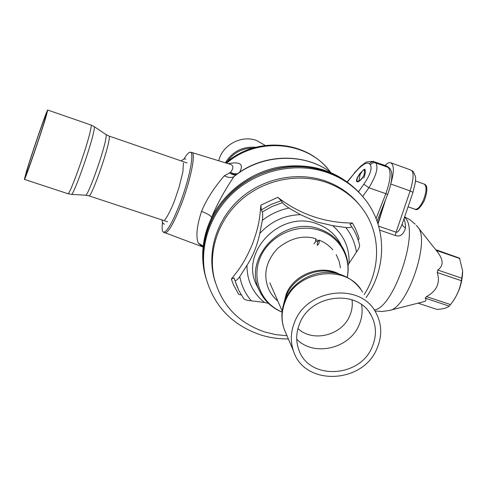 <?xml version="1.0" encoding="UTF-8"?>
<svg xmlns="http://www.w3.org/2000/svg" width="487" height="487" viewBox="0 0 487 487"><rect width="100%" height="100%" fill="white"/><g stroke="black" fill="none" stroke-linecap="round" stroke-linejoin="round"><path stroke-width="0.73" d="M239.574 172.252C243.999 164.198 240.213 161.349 228.226 163.705M237.382 173.78L234.101 173.798L230.412 172.465C233.693 168.289 233.717 165.604 230.497 164.405L230.436 164.387M358.499 191.732L363.844 184.22C370.163 174.918 372.33 168.423 370.345 164.752L369.389 163.772C370.911 161.982 372.75 161.398 374.899 162.019L386.307 165.86L390.221 168.837C393.021 173.335 392.175 181.84 387.682 194.35L377.09 221.287M183.922 159.127C186.588 154.592 188.652 152.297 190.119 152.236C194.806 151.28 189.492 178.942 179.849 203.889C172.118 223.381 166.591 232.78 163.261 232.098C162.049 231.173 161.806 227.904 162.518 222.303M202.16 246.635L198.233 243.013C195.737 236.365 196.833 225.828 201.527 211.413C206.348 199.682 213.957 187.793 224.361 175.752L230.412 172.465L233.602 174.157L236.512 174.419M210.932 219.126L211.608 217.354C216.952 204.479 224.361 190.941 233.839 176.726C231.002 177.968 227.843 177.645 224.361 175.752M203.195 246.099L198.233 243.013M330.917 172.477C304.022 152.212 261.452 153.813 233.839 176.726L236.28 174.59M330.983 172.501C304.655 152.632 263.558 153.466 235.945 174.839L236.152 174.687C233.949 175.29 231.751 174.62 229.578 172.66M203.14 246.599L201.734 246.075L203.134 246.635M203.14 246.562L201.119 245.734M369.389 163.772C366.601 161.696 361.543 164.916 354.226 173.445L347.462 181.919M358.834 181.048L360.149 174.431L363.138 170.115C364.635 169.799 364.86 171.655 363.807 175.679C361.433 179.362 359.309 181.243 357.44 181.334L357.135 181.134C356.575 179.161 357.872 176.331 361.013 172.642M362.669 196.492L368.896 187.751C376.171 175.844 378.496 167.589 375.873 162.987L374.899 162.019L387.287 166.481L389.716 168.313M205.831 277.827L204.327 271.77C201.161 256.095 202.549 240.444 208.485 224.817C219.686 196.042 247.311 173.202 278.625 167.157C312.386 162.141 339.944 171.381 361.287 194.879M366.09 297.6C386.909 268.033 387.043 226.881 364.885 199.189C355.236 187.026 342.811 178.181 327.611 172.672C297.867 162.134 261.513 168.983 236.244 190.161C210.999 211.382 198.976 244.961 205.143 274.662L204.71 273.14C201.539 257.416 202.933 241.716 208.886 226.035C220.142 197.156 247.889 174.23 279.325 168.167C310.785 162.171 343.323 173.409 362.273 196.036C352.844 184.871 340.985 176.702 326.698 171.534C297.064 161.033 260.849 167.845 235.684 188.944C210.542 210.086 198.562 243.543 204.71 273.14L204.327 271.77M361.537 171.783L359.509 174.096C356.642 178.26 355.833 180.854 357.074 181.888C358.42 182.101 360.307 180.689 362.742 177.652M365.183 169.853L363.862 170.06M218.724 160.777C222.346 144.895 241.491 134.68 256.692 140.542L265.19 145.418M27.394 168.892L25.768 175.241C25.933 177.073 40.445 135.051 44.932 119.686L46.308 114.177C45.906 113.033 32.148 152.875 27.394 168.892M26.249 172.106L24.387 179.38C24.551 181.511 41.091 133.627 46.162 116.235L47.708 110.038C47.233 108.79 31.661 153.88 26.249 172.106M347.128 277.383C351.431 257.653 339.695 236.883 319.983 230.485C297.947 222.79 270.303 234.917 260.709 256.503C250.829 277.992 260.989 303.486 282.089 312.003M318.455 240.566L315.893 239.61M317.774 241.789L315.661 240.955M205.143 274.662C212.63 304.777 231.179 324.872 260.776 334.946C269.688 337.698 278.881 339.031 288.359 338.946M359.485 204.93C350.64 193.972 339.329 186.016 325.553 181.054C298.007 171.357 264.356 177.901 241.181 197.71C218.024 217.549 207.322 248.778 213.574 276.129L214.152 278.028C221.36 304.972 238.307 322.978 264.989 332.049L275.825 334.63L286.989 335.726M215.151 281.918L213.574 276.129M364.166 294.665C381.224 268.094 380.822 232.67 362.06 208.156C353.045 196.322 341.253 187.775 326.68 182.515C299.006 172.782 265.196 179.362 241.899 199.256C218.626 219.193 207.87 250.562 214.152 278.028M243.737 298.72L243.792 298.799C245.174 299.889 247.664 300.558 251.268 300.802C245.351 293.789 241.515 285.735 239.762 276.628C237.406 279.8 235.799 281.042 234.947 280.342L234.095 277.937L231.343 279.033L233.45 284.755L238.685 294.355L241.254 294.982M231.343 279.033C239.05 269.427 244.261 263.023 252.205 244.657C259.163 225.871 259.851 217.525 260.862 205.143L261.306 209.927L262.335 211.955C262.828 213.61 262.828 216.417 262.347 220.355C270.291 214.213 279.161 210.104 288.955 208.046L300.467 214.657C284.317 215.217 270.754 221.5 259.772 233.492L262.347 220.355M288.955 208.046C285.674 205.843 283.501 204.047 282.423 202.659L281.273 200.693L277.767 197.32L260.862 205.143M277.767 197.32C288.578 205.733 300.339 212.125 313.056 216.496C325.766 220.812 338.879 222.985 352.393 223.003L349.976 224.294L351.541 226.388C351.644 227.423 349.745 227.8 345.843 227.532C351.517 234.819 355.047 243.013 356.435 252.114L349.051 263.333C349.605 248.187 344.139 235.629 332.658 225.664L345.843 227.532M358.237 240.219L359.083 238.63L358.036 235.13L355.309 228.354L352.393 223.003M239.762 276.628L246.982 265.312C246.946 280.615 252.783 293.004 264.502 302.476L251.268 300.802M264.502 302.476L268.392 303.322M332.658 225.664L316.587 221.889L300.467 214.657M348.047 265.123L349.051 263.333M356.435 252.114C358.59 249.216 359.649 246.909 359.613 245.198L359.613 245.192C358.055 238.453 355.364 232.177 351.541 226.388M259.772 233.492C257.252 245.381 252.99 255.985 246.982 265.312M297.959 328.5C312.703 342.799 342.038 335.44 349.812 315.613C352.016 310.42 352.746 305.136 351.998 299.761M361.585 304.679C362.778 311.467 361.969 318.151 359.156 324.75C349.715 348.71 313.835 357.105 296.711 339.171M299.615 323.685C296.066 332.469 295.761 341.07 298.714 349.489C308.435 380.475 360.13 378.156 372.281 346.677C376.841 335.72 376.457 325.255 371.131 315.284C357.884 288.754 310.523 294.081 299.615 323.685M294.605 322.102C290.648 331.909 290.264 341.527 293.46 350.957C304.192 386.483 363.223 384.091 377.115 348.205C382.368 335.598 381.869 323.575 375.611 312.143C360.331 282.369 306.889 288.633 294.605 322.102M313.896 243.847C315.247 242.757 315.874 241.071 315.771 238.794L315.613 238.66C303.139 234.917 290.544 238.1 277.84 248.224C266.62 260.271 263.248 273.097 267.728 286.703C269.804 292.383 273.17 297.173 277.821 301.069M317.25 245.174C317.153 242.843 317.786 241.162 319.149 240.128L319.295 240.255C319.399 242.587 318.76 244.267 317.39 245.302M379.677 230.108L395.365 235.507C400.046 237.139 403.449 234.618 405.561 227.934C405.361 223.716 404.819 220.714 403.924 218.925M410.45 169.884L411.552 170.511C413.987 172.812 413.518 179.612 410.145 190.922L390.836 184.037M391.073 182.881C394.214 171.564 394.105 164.856 390.744 162.755C389.204 162.268 387.342 163.169 385.144 165.446M378.661 226.157L396.083 232.177C397.672 232.768 399.663 230.168 402.067 224.379L412.982 192.347L410.145 190.922L396.083 232.177L395.365 235.507M405.561 227.934L403.206 226.37L402.152 224.136M377.821 223.417L385.613 199.609M412.982 192.347L415.314 182.759C415.082 179.423 417.225 178.96 413.165 171.564L411.552 170.511M389.57 310.402L423.952 301.654C426.07 301.24 426.49 300.071 425.212 298.16L449.178 306.116C447.188 307.961 443.121 309.056 436.979 309.415L418.041 303.158M417.834 227.185L436.261 250.415C443.505 259.139 444.01 265.677 437.789 270.029L437.259 272.531C440.449 282.88 436.863 290.903 426.502 296.601L425.212 298.16M426.502 296.601L450.493 304.582L449.178 306.116M437.789 270.029L461.834 278.205L461.329 280.695C459.917 289.315 456.392 297.161 450.767 304.235L450.493 304.582M437.259 272.531L461.329 280.695M435.646 249.642L459.509 258.116L462.644 270.888L461.834 278.205M436.261 250.415L459.911 258.56M462.638 272.318C462.169 283.282 458.772 293.174 452.447 301.977M363.813 178.035C365.518 173.494 365.774 170.694 364.586 169.64L363.759 169.786M226.632 163.212C257.276 136.311 308.387 141.175 330.387 172.069M190.119 152.236L191.86 152.492C196.127 152.675 190.734 180.013 181.286 204.443C173.798 223.363 168.301 232.859 164.801 232.938L164.734 232.908M211.608 217.354C210.475 215.455 207.121 213.476 201.527 211.413M370.345 164.752C371.873 162.95 373.718 162.366 375.873 162.987L388.297 167.461C391.323 171.899 390.495 180.659 385.814 193.735L376.061 218.566M387.682 194.35L368.896 187.751L363.844 184.22M354.226 173.445L347.249 181.761M252.844 148.072C241.911 148.298 233.322 152.9 227.076 161.879M255.651 147.275C242.441 146.368 232.342 151.548 225.353 162.822M24.387 179.38L67.894 193.692L71.376 194.356C73.038 196.498 89.736 150.227 93.467 132.927C94.368 128.952 94.6 126.839 94.168 126.59L90.996 125.013C91.446 125.183 91.203 127.32 90.259 131.417C86.363 149.028 69.361 196.224 67.894 193.692L67.876 193.686M167.558 221.78L88.957 195.841L85.566 195.196C87.447 197.095 102.477 155.919 105.539 140.317C106.288 136.725 106.434 134.796 105.977 134.522L94.21 126.62M88.957 195.841C90.759 198.172 105.746 157.331 108.717 141.808C109.459 138.168 109.575 136.257 109.064 136.062L105.977 134.522M340.906 244.669C335.817 234.667 327.775 227.691 316.769 223.746C281.023 209.641 239.762 251.736 256.345 284.615L258.542 288.913M261.263 294.27L259.157 290.118C242.563 257.227 283.945 215.059 319.758 229.146C330.776 233.09 338.836 240.067 343.925 250.068C348.077 258.743 349.179 267.868 347.243 277.444M281.273 200.693L270.924 204.51L261.306 209.927M234.095 277.937L234.947 280.342M237.431 287.525L235.057 280.743L238.63 290.173L243.792 298.799M262.335 211.955L272.02 206.5L282.423 202.659M285.991 333.37L284.201 329.163C281.127 320.105 281.468 310.883 285.218 301.483C296.857 269.439 347.815 263.564 362.529 292.157M282.746 307.62L285.035 300.144C293.077 279.392 319.929 267.046 340.632 274.565C348.856 277.395 355.504 282.259 360.569 289.156M339.22 274.114L335.525 272.945C317.189 266.292 293.46 277.206 286.338 295.572L284.402 301.776M339.506 274.205C321.292 263.917 293.795 274.242 286.155 294.276L283.684 303.925M404.478 217.299L404.941 217.762C420.007 229.773 393.855 308.308 374.229 309.951M377.997 223.965L385.637 199.542M416.275 225.317L417.475 226.729C431.019 238.922 407.576 308.618 389.308 310.469L382.143 311.491L374.905 310.98M423.337 200.327C426.636 191.671 426.922 186.259 424.207 184.092C426.052 184.591 429.071 187.337 424.366 200.51C420.299 207.961 417.182 210.871 415.003 209.246C417.59 209.599 420.366 206.628 423.337 200.327M327.288 168.283C303.176 139.623 254.671 137.09 225.791 162.956M203.091 247.037L163.261 232.098M191.86 152.492L230.497 164.405M386.307 165.86L388.699 167.333M373.9 161.392C368.154 161.514 365.116 162.092 364.781 163.121L360.891 166L354.152 173.11M85.566 195.196L71.376 194.356M187.014 162.938L109.064 136.062M90.996 125.013L47.708 110.038M164.521 224.099C163.401 224.257 162.536 222.863 161.921 219.923M185.833 159.194C184.95 158.445 183.398 159.024 181.176 160.929M164.758 219.588C163.906 221.469 169.659 214.237 175.192 198.818L179.07 187.239L182.911 171.765L183.386 162.999M282.076 312.137C271.502 307.723 263.863 300.382 259.157 290.118L256.345 284.615M369.28 312.386L371.131 315.284M284.402 301.77L286.039 296.327L284.694 300.99C281.169 310.426 281.005 319.819 284.201 329.163L293.46 350.957M269.865 282.904L282.192 311.047M332.84 249.837C329.157 245.527 324.604 242.295 319.186 240.14M336.207 254.598L339.049 260.989L340.486 267.85M410.486 169.896L390.744 162.755M412.757 171.187L410.565 169.92M404.63 216.855L410.285 220.027L415.228 224.197M415.502 180.963L424.207 184.092M408.057 206.798L415.003 209.246M363.138 170.115L364.946 169.153"/></g></svg>
